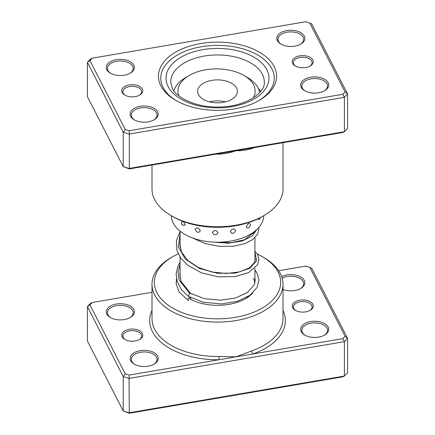 <?xml version="1.0" encoding="UTF-8"?>
<svg xmlns="http://www.w3.org/2000/svg" width="435" height="435" viewBox="0 0 435 435"><rect width="100%" height="100%" fill="white"/><g stroke="black" fill="none" stroke-linecap="round" stroke-linejoin="round"><path stroke-width="0.65" d="M142.343 89.055A10.527 6.079 180 0 1 139.695 95.075A10.527 6.079 180 0 1 124.807 95.075A10.527 6.079 180 0 1 122.153 92.497A10.527 6.079 180 0 1 129.266 84.95A10.527 6.079 180 0 1 142.343 89.055M139.254 95.314A9.358 5.405 0 0 0 141.609 91.731A9.358 5.405 0 0 0 141.223 90.203A9.358 5.405 0 0 0 130.908 86.386A9.358 5.405 0 0 0 122.893 91.731A9.358 5.405 0 0 0 123.274 93.264A9.358 5.405 0 0 0 125.242 95.314M312.847 59.965A10.527 6.079 180 0 1 310.193 65.984A10.527 6.079 180 0 1 295.305 65.984A10.527 6.079 180 0 1 292.657 63.407A10.527 6.079 180 0 1 299.769 55.859A10.527 6.079 180 0 1 312.847 59.965M309.758 66.223A9.358 5.405 0 0 0 312.107 62.64A9.358 5.405 0 0 0 311.726 61.112A9.358 5.405 0 0 0 301.411 57.295A9.358 5.405 0 0 0 293.391 62.64A9.358 5.405 0 0 0 293.777 64.173A9.358 5.405 0 0 0 295.746 66.223M274.148 66.566A59.068 34.104 180 0 1 259.271 100.344A59.068 34.104 180 0 1 175.729 100.344A59.068 34.104 180 0 1 160.852 85.896A59.068 34.104 180 0 1 200.758 43.527A59.068 34.104 180 0 1 274.148 66.566M163.098 87.424A56.729 32.75 0 0 0 176.577 100.822A56.729 32.75 180 0 1 163.098 87.424A56.729 32.75 180 0 1 160.771 78.142A56.729 32.75 0 0 0 163.098 87.424M258.423 100.822A56.729 32.75 0 0 0 274.229 78.142A56.729 32.75 0 0 0 271.902 68.86A56.729 32.75 0 0 0 209.376 45.724A56.729 32.75 0 0 0 160.771 78.142A56.729 32.75 180 0 1 209.376 45.724A56.729 32.75 180 0 1 271.902 68.86A56.729 32.75 180 0 1 274.229 78.142A56.729 32.75 180 0 1 258.423 100.822M133.773 65.163A14.034 8.102 180 0 1 130.239 73.194A14.034 8.102 180 0 1 110.392 73.194A14.034 8.102 180 0 1 106.852 69.758A14.034 8.102 180 0 1 116.335 59.693A14.034 8.102 180 0 1 133.773 65.163M129.809 73.433A12.865 7.428 0 0 0 133.181 68.415A12.865 7.428 0 0 0 132.653 66.31A12.865 7.428 0 0 0 118.472 61.063A12.865 7.428 0 0 0 107.45 68.415A12.865 7.428 0 0 0 107.978 70.524A12.865 7.428 0 0 0 110.822 73.433M304.277 36.072A14.034 8.102 180 0 1 300.743 44.104A14.034 8.102 180 0 1 280.89 44.104A14.034 8.102 180 0 1 277.356 40.667A14.034 8.102 180 0 1 286.839 30.602A14.034 8.102 180 0 1 304.277 36.072M300.313 44.343A12.865 7.428 0 0 0 303.684 39.324A12.865 7.428 0 0 0 303.157 37.22A12.865 7.428 0 0 0 288.976 31.972A12.865 7.428 0 0 0 277.949 39.324A12.865 7.428 0 0 0 278.476 41.434A12.865 7.428 0 0 0 281.325 44.343M328.148 82.704A14.034 8.102 180 0 1 324.608 90.73A14.034 8.102 180 0 1 304.761 90.73A14.034 8.102 180 0 1 301.227 87.299A14.034 8.102 180 0 1 310.71 77.229A14.034 8.102 180 0 1 328.148 82.704M324.178 90.969A12.865 7.428 0 0 0 327.55 85.956A12.865 7.428 0 0 0 327.022 83.852A12.865 7.428 0 0 0 312.841 78.605A12.865 7.428 0 0 0 301.819 85.956A12.865 7.428 0 0 0 302.347 88.06A12.865 7.428 0 0 0 305.191 90.969M157.644 111.795A14.034 8.102 180 0 1 154.11 119.821A14.034 8.102 180 0 1 134.257 119.821A14.034 8.102 180 0 1 130.723 116.39A14.034 8.102 180 0 1 140.206 106.319A14.034 8.102 180 0 1 157.644 111.795M153.675 120.06A12.865 7.428 0 0 0 157.051 115.047A12.865 7.428 0 0 0 156.524 112.942A12.865 7.428 0 0 0 142.343 107.695A12.865 7.428 0 0 0 131.316 115.047A12.865 7.428 0 0 0 131.843 117.151A12.865 7.428 0 0 0 134.687 120.06M152 165.044L152 188.926A65.5 37.818 0 0 0 154.686 199.643A65.5 37.818 0 0 0 171.183 215.668A65.5 37.818 0 0 0 263.817 215.668A65.5 37.818 0 0 0 283 188.926L283 142.691M251.843 148.009A2.338 1 -109.5 0 0 251.778 148.569C246.797 150.102 241.561 150.814 236.064 150.7L129.309 168.916L123.23 166.632L123.23 132.251L87.424 62.308L90.589 58.953L92.182 58.181L89.947 60.552L125.198 129.423L129.309 130.712L342.818 94.286L345.053 91.91L309.802 23.039L305.691 21.75L92.182 58.181M309.802 23.039L311.77 24.034L347.576 93.976L344.411 97.331L129.043 134.078L123.23 132.251L125.198 129.423M89.947 60.552L87.424 62.308L87.424 96.69L123.23 166.632L129.043 168.459L344.411 131.713L347.576 128.358L347.576 93.976L345.053 91.91M219.071 153.599L219.071 154.148C224.9 153.838 230.566 152.69 236.064 150.7L342.818 132.485L344.411 131.713L344.411 97.331L342.818 94.286M129.309 168.916L129.309 130.712M263.817 215.668L262.164 216.625A63.162 36.469 180 0 1 172.836 216.625L171.183 215.668M254.932 269.961L257.351 273.729L258.907 280.189L257.107 287.404L249.962 295.3L237.379 301.319L221.692 303.918L203.493 302.298L188.366 296.36L189.584 293.386L190.579 293.337M190.568 299.258A1.87 1.082 120.1 0 0 190.557 297.551M190.177 297.344A1.87 1.082 120.1 0 0 189.464 297.518A1.87 1.082 120.1 0 0 188.252 299.128A1.87 1.082 120.1 0 0 188.491 300.639L179.198 292.141L176.164 283.946L176.474 278.965M257.955 218.908L259.173 219.751A4.91 4.91 0 0 0 260.309 217.652M246.33 226.863C247.803 229.049 249.211 228.315 250.549 224.661C249.206 222.562 247.798 223.296 246.33 226.863M230.322 231.648C232.143 234.209 233.927 233.84 235.678 230.545C233.921 228.087 232.132 228.457 230.322 231.648M212.356 232.529C214.248 235.52 216.141 235.574 218.038 232.692C216.141 229.816 214.248 229.762 212.356 232.529M195.179 229.375C196.854 232.774 198.567 233.242 200.317 230.784C198.561 227.483 196.848 227.016 195.179 229.375M181.395 222.666L182.276 225.183L185.212 225.102C183.864 221.448 182.597 220.637 181.395 222.666M174.033 217.293A4.91 4.91 0 0 0 174.169 217.456L174.685 217.647M260.657 91.383A46.202 26.676 0 0 0 258.287 88.376M171.298 215.733A46.202 26.676 0 0 0 222.1 242.056A46.202 26.676 0 0 0 263.702 215.733M152 292.309L92.182 302.515L89.947 304.886L125.198 373.757L129.309 375.046L219.126 359.723L219.071 356.461L236.064 356.836L251.778 350.882A65.5 37.818 0 0 0 283 318.659L283 284.272A65.5 37.818 180 0 1 226.88 321.704A65.5 37.818 180 0 1 154.686 294.995A65.5 37.818 180 0 1 152 284.272A65.5 37.818 180 0 1 171.183 257.536L172.836 256.579A63.162 36.469 0 0 0 156.926 292.701A63.162 36.469 0 0 0 235.4 317.338A63.162 36.469 0 0 0 278.074 272.033A63.162 36.469 0 0 0 262.164 256.579A63.162 36.469 0 0 0 257.286 254.04M122.153 336.837A10.527 6.079 180 0 1 129.266 329.284A10.527 6.079 180 0 1 142.343 333.389A10.527 6.079 180 0 1 139.695 339.409A10.527 6.079 180 0 1 124.807 339.409A10.527 6.079 180 0 1 122.153 336.837M139.254 339.648A9.358 5.405 0 0 0 141.609 336.065A9.358 5.405 0 0 0 141.223 334.537A9.358 5.405 0 0 0 130.908 330.72A9.358 5.405 0 0 0 122.893 336.065A9.358 5.405 0 0 0 123.274 337.598A9.358 5.405 0 0 0 125.242 339.648M292.657 307.746A10.527 6.079 180 0 1 299.769 300.193A10.527 6.079 180 0 1 312.847 304.299A10.527 6.079 180 0 1 310.193 310.318A10.527 6.079 180 0 1 295.305 310.318A10.527 6.079 180 0 1 292.657 307.746M309.758 310.557A9.358 5.405 0 0 0 312.107 306.974A9.358 5.405 0 0 0 311.726 305.446A9.358 5.405 0 0 0 301.411 301.629A9.358 5.405 0 0 0 293.391 306.974A9.358 5.405 0 0 0 293.777 308.507A9.358 5.405 0 0 0 295.746 310.557M301.227 331.633A14.034 8.102 180 0 1 310.71 321.563A14.034 8.102 180 0 1 328.148 327.038A14.034 8.102 180 0 1 324.608 335.064A14.034 8.102 180 0 1 304.761 335.064A14.034 8.102 180 0 1 301.227 331.633M324.178 335.303A12.865 7.428 0 0 0 327.55 330.29A12.865 7.428 0 0 0 327.022 328.186A12.865 7.428 0 0 0 312.841 322.939A12.865 7.428 0 0 0 301.819 330.29A12.865 7.428 0 0 0 302.347 332.394A12.865 7.428 0 0 0 305.191 335.303M281.63 276.578A14.034 8.102 180 0 1 304.277 280.412A14.034 8.102 180 0 1 300.743 288.438A14.034 8.102 180 0 1 283 289.438M300.313 288.677A12.865 7.428 0 0 0 303.684 283.663A12.865 7.428 0 0 0 303.157 281.559A12.865 7.428 0 0 0 282.146 278.177M130.723 360.724A14.034 8.102 180 0 1 140.206 350.653A14.034 8.102 180 0 1 157.644 356.129A14.034 8.102 180 0 1 154.11 364.155A14.034 8.102 180 0 1 134.257 364.155A14.034 8.102 180 0 1 130.723 360.724M153.675 364.394A12.865 7.428 0 0 0 157.051 359.381A12.865 7.428 0 0 0 156.524 357.276A12.865 7.428 0 0 0 142.343 352.029A12.865 7.428 0 0 0 131.316 359.381A12.865 7.428 0 0 0 131.843 361.485A12.865 7.428 0 0 0 134.687 364.394M106.852 314.092A14.034 8.102 180 0 1 116.335 304.027A14.034 8.102 180 0 1 133.773 309.502A14.034 8.102 180 0 1 130.239 317.528A14.034 8.102 180 0 1 110.392 317.528A14.034 8.102 180 0 1 106.852 314.092M129.809 317.767A12.865 7.428 0 0 0 133.181 312.754A12.865 7.428 0 0 0 132.653 310.65A12.865 7.428 0 0 0 118.472 305.403A12.865 7.428 0 0 0 107.45 312.754A12.865 7.428 0 0 0 107.978 314.858A12.865 7.428 0 0 0 110.822 317.767M262.164 256.579L263.817 257.536A65.5 37.818 180 0 1 280.314 273.555A65.5 37.818 180 0 1 283 284.272M92.182 302.515L90.589 303.287L87.424 306.642L87.424 341.024L123.23 410.966L129.043 412.793L344.411 376.047L347.576 372.692L347.576 338.31L344.411 341.665L344.411 376.047L342.818 376.819L129.309 413.25L123.23 410.966L123.23 376.585L87.424 306.642L89.947 304.886M309.802 267.378L311.77 268.368L347.576 338.31L345.053 336.244L309.802 267.378L305.691 266.084L278.639 270.7M152 310.372A67.844 39.166 180 0 0 152.44 331.666A67.844 39.166 180 0 0 219.126 359.723L342.818 338.62L344.411 341.665L129.043 378.412L129.309 413.25M129.309 375.046L129.043 378.412L123.23 376.585L125.198 373.757M342.818 338.62L345.053 336.244M252.664 293.092A39.77 22.963 180 0 1 245.623 298.6A39.77 22.963 180 0 1 189.377 298.6M178.225 253.806A63.162 36.469 0 0 0 172.836 256.579M244.769 299.079A37.432 21.609 0 0 0 248.902 296.039M254.85 282.886A37.432 21.609 0 0 0 253.393 278.15M283 310.372A67.844 39.166 180 0 1 253.001 353.943A2.338 1 70.5 0 1 251.778 350.882M253.426 97.772A38.601 22.283 0 0 0 243.85 75.418A38.601 22.283 0 0 0 189.263 75.418A38.601 22.283 0 0 0 179.851 84.281A38.601 22.283 0 0 0 178.785 95.776M173.891 90.801A43.277 24.985 180 0 1 175.403 87.261A43.277 24.985 180 0 1 185.952 77.332L189.263 75.418M236.406 94.912A19.885 11.479 0 0 0 237.385 91.355A19.885 11.479 0 0 0 220.616 80.018A19.885 11.479 0 0 0 198.594 87.799A19.885 11.479 0 0 0 197.615 91.355A19.885 11.479 0 0 0 214.384 102.693A19.885 11.479 0 0 0 236.406 94.912M225.52 101.861A19.885 11.479 0 0 0 209.48 101.861M243.85 75.418L247.162 77.332A43.277 24.985 180 0 1 259.635 92.595M254.475 147.557A65.5 37.818 180 0 1 251.778 148.569M219.071 154.148A65.5 37.818 180 0 1 215.852 154.148M262.37 74.303A46.79 27.013 0 0 0 210.801 55.229A46.79 27.013 0 0 0 170.71 81.959L172.309 88.251C175.441 96.798 195.152 107.336 216.924 106.994C243.16 107.777 265.703 93.503 264.29 81.959A46.79 27.013 0 0 0 262.37 74.303M168.144 86.56A51.466 29.716 180 0 1 202.917 49.644A51.466 29.716 180 0 1 266.856 69.72A51.466 29.716 180 0 1 232.083 106.635A51.466 29.716 180 0 1 168.144 86.56M189.584 293.386L178.997 279.7L178.013 272.027L180.068 264.442M254.932 252.354L256.612 260.734L249.646 268.379L235.569 273.082L217.5 273.294L199.431 268.466L185.353 259.14L178.388 246.879L180.068 233.883M256.791 229.544L252.131 236.113L242.219 241.006L228.554 243.203L213.215 242.072M152 284.272L152 318.659A65.5 37.818 0 0 0 154.686 329.377A65.5 37.818 0 0 0 219.071 356.461M254.932 237.679L254.932 261.381M254.932 268.243L254.932 282.549M180.068 231.148L180.068 247.249M180.068 257.123L180.068 277.818M190.53 293.293L181.031 281.385L179.84 274.501L180.068 272.071M254.932 257.933L255.166 259.738L254.529 262.479L249.342 267.911L239.462 271.935L226.352 273.49L211.965 272.022L198.387 267.476L187.953 260.592L181.547 252.061L179.834 244.193L180.068 241.501M254.79 231.257L254.497 231.985L244.579 239.75L231.442 242.686L215.874 242.17M190.476 293.266L204.483 298.682L220.833 300.199L235.601 297.937L247.314 292.586L254.122 284.99L255.166 280.145L254.932 278.095M188.366 296.36L181.379 289.574L177.132 281.554L176.115 273.958L177.823 266.432L180.068 262.191M254.932 251.071L257.672 254.736L258.907 259.488L257.585 264.741L248.641 272.604L235.009 276.606L218.424 276.834L201.671 272.935L187.572 265.187L180.715 258.069L176.822 249.94L176.425 240.62L180.068 231.627M258.781 227.494L258.907 229L257.542 234.264L252.746 239.549L245.128 243.551L233.035 246.297L219.109 246.346L204.977 243.502L192.221 237.842M181.542 223.65A4.91 4.91 0 0 0 182.276 225.183"/></g></svg>
